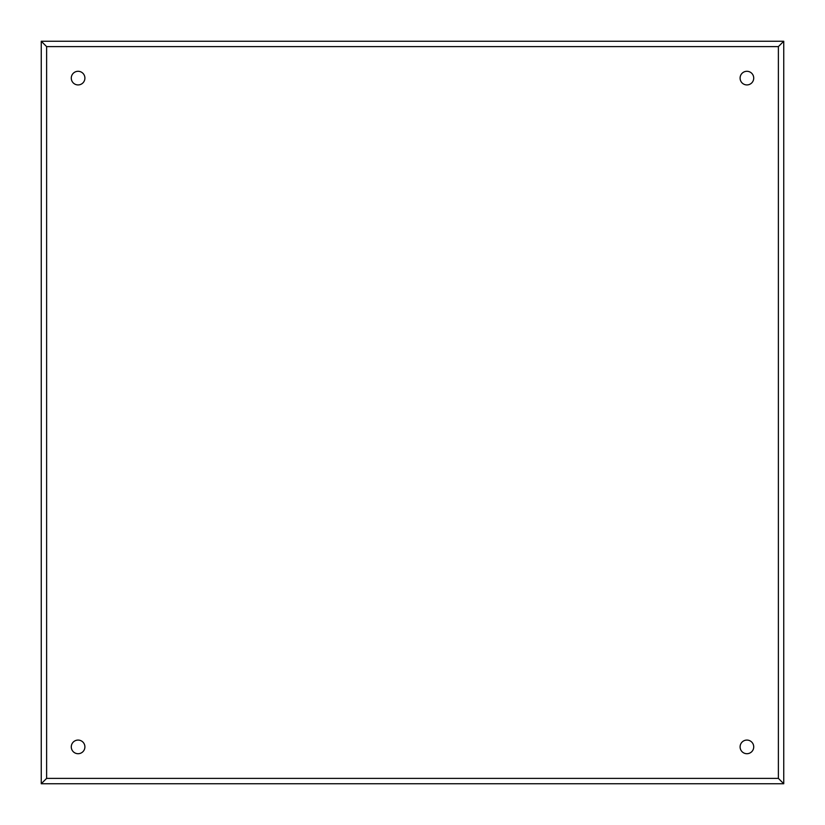 <?xml version="1.0" encoding="UTF-8"?>
<svg xmlns="http://www.w3.org/2000/svg" width="825" height="825" viewBox="0 0 825 825"><rect width="100%" height="100%" fill="white"/><g stroke="black" fill="none" stroke-linecap="round" stroke-linejoin="round"><path stroke-width="1.24" d="M71.28 746.893A6.817 6.817 0 0 0 78.097 753.71A6.817 6.817 0 0 0 84.903 746.893A6.817 6.817 0 0 0 78.097 740.077A6.817 6.817 0 0 0 71.28 746.893M740.097 746.893A6.817 6.817 0 0 0 746.903 753.71A6.817 6.817 0 0 0 753.72 746.893A6.817 6.817 0 0 0 746.903 740.077A6.817 6.817 0 0 0 740.097 746.893M740.097 78.107A6.817 6.817 0 0 0 746.903 84.923A6.817 6.817 0 0 0 753.72 78.107A6.817 6.817 0 0 0 746.903 71.29A6.817 6.817 0 0 0 740.097 78.107M71.28 78.107A6.817 6.817 0 0 0 78.097 84.923A6.817 6.817 0 0 0 84.903 78.107A6.817 6.817 0 0 0 78.097 71.29A6.817 6.817 0 0 0 71.28 78.107M783.75 783.75L783.75 41.25L41.25 41.25L41.25 783.75L783.75 783.75L778.377 778.377L778.377 46.623L46.623 46.623L46.623 778.377L778.377 778.377M783.75 41.25L778.377 46.623M41.25 783.75L46.623 778.377M41.25 41.25L46.623 46.623"/></g></svg>
